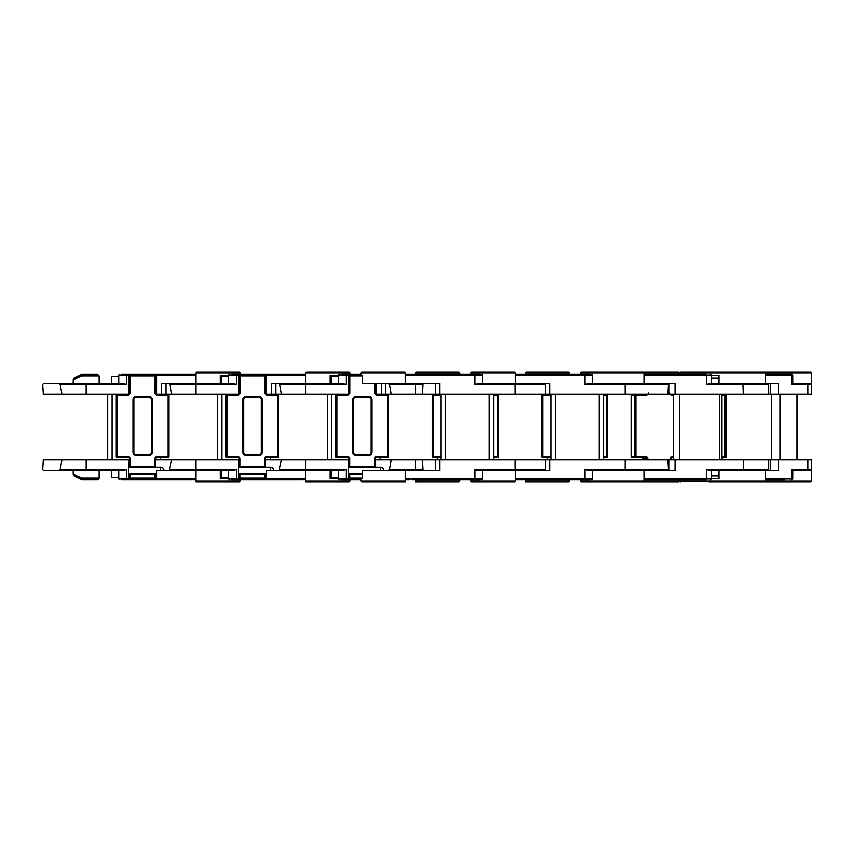 <?xml version="1.0" encoding="UTF-8"?>
<svg xmlns="http://www.w3.org/2000/svg" width="854" height="854" viewBox="0 0 854 854"><rect width="100%" height="100%" fill="white"/><g stroke="black" fill="none" stroke-linecap="round" stroke-linejoin="round"><path stroke-width="1.28" d="M73.198 470.49L73.198 474.237L81.803 477.952L99.107 477.952L99.107 470.49M73.198 474.237A1.761 1.761 0 0 0 74.159 475.806L81.61 479.532L74.159 475.806M81.803 477.952L81.61 479.532A1.761 1.761 0 0 0 82.39 479.713A1.761 0.587 -90 0 1 81.803 477.952M99.107 477.952A1.761 1.761 0 0 1 97.356 479.713L82.39 479.713A1.761 1.761 0 0 1 81.61 479.532M155.716 393.171L156.602 394.057L155.716 393.171L155.716 376.048L155.716 393.171L154.841 393.171L156.602 394.932L156.869 394.057L156.869 375.162L126.616 375.162L126.616 384.396L122.997 383.51L126.616 384.396L86.147 384.396L86.147 394.057L61.894 394.057L60.058 383.51L100.43 383.51L99.107 383.51L99.107 376.048L81.803 376.048L73.198 379.763L73.198 383.51M74.159 378.194L81.61 374.468L74.159 378.194A1.761 1.761 0 0 0 73.198 379.763M81.61 374.468A1.761 1.761 0 0 1 82.39 374.287A1.761 0.587 -90 0 0 81.803 376.048L81.61 374.468A1.761 1.761 0 0 1 82.39 374.287A1.761 1.761 0 0 0 81.61 374.468A1.761 1.761 0 0 1 82.39 374.287L97.356 374.287L99.107 376.048M118.717 376.486L111.607 376.486L111.607 383.51L118.717 383.51L118.717 375.162L119.592 374.287L118.717 375.162L126.616 375.162L126.616 374.287L121.396 374.287C137.483 374.287 137.483 374.287 121.396 374.287L192.214 374.287M180.6 383.51L165.996 383.51L165.996 394.057L161.609 394.057L161.609 383.51L232.811 383.51L236.441 384.396L232.811 383.51L195.972 383.51L220.225 383.51L220.225 375.611L228.53 375.611M182.788 479.713L127.886 479.713A0.875 0.875 180 0 0 127.929 479.713M132.274 374.287L182.788 374.287M130.075 374.287L131.153 374.287M228.53 376.486L221.432 376.486L221.432 383.51L220.225 383.51M212.219 372.088L239.462 372.088L196.847 372.088L195.972 372.974L195.972 394.057L238.576 394.057L238.576 375.162L237.775 374.287L302.028 374.287M196.847 481.912L239.462 481.912L196.847 481.912L212.219 481.912L196.847 481.912L195.972 481.026L195.972 470.49L228.53 470.49L228.53 478.838L238.576 478.838L238.576 459.943L239.259 459.943M228.53 478.389L220.225 478.389L220.225 470.49M192.214 479.713L157.755 479.713L156.869 478.838L156.869 470.49L195.972 470.49L195.972 459.943L155.791 459.943M118.717 478.838L119.592 479.713L118.717 477.514L111.607 477.514L111.607 470.49L118.717 470.49L118.717 478.838L128.762 478.838L128.762 459.943L129.434 459.943M155.716 381.589L156.09 393.897M156.869 394.057L161.609 394.057M195.972 394.057L168.099 394.057A0.875 0.875 -0 0 1 168.975 394.932L168.975 456.869L168.975 394.932A0.875 0.875 -0 0 0 168.099 394.057L165.996 394.057M107.679 459.943L107.679 394.057M160.392 457.744L160.392 459.943M61.894 394.057L43.298 394.057L42.7 384.396L43.501 383.51L70.775 383.51M126.616 374.287L121.396 374.287L127.951 374.287L128.762 375.162L128.762 394.057L129.541 394.057M86.147 394.057L128.762 394.057M59.759 469.604L126.616 469.604L122.997 470.49L60.058 470.49L61.894 459.943L43.298 459.943L42.7 469.604L43.501 470.49L70.775 470.49M122.997 470.49L86.147 470.49L86.147 459.943L61.894 459.943M86.147 459.943L128.762 459.943M59.759 384.396L122.997 383.51L60.058 383.51M111.607 383.51L100.43 383.51L111.607 383.51M195.972 375.162L156.869 375.162L157.68 374.287L195.972 374.287M195.972 479.713L132.06 479.275M132.06 479.713L121.396 479.713L127.886 479.713L129.562 478.838M100.43 470.49L111.607 470.49L100.43 470.49M155.791 464.384L155.791 465.985M129.434 458.63L130.32 458.63L130.32 466.562L154.916 466.562L154.916 458.63A1.761 1.761 -0 0 1 156.677 456.869L168.975 456.869A0.875 0.875 -0 0 1 168.099 457.744L156.677 457.744A0.875 0.875 180 0 0 155.791 458.63L155.791 466.562A0.875 0.875 180 0 1 154.916 467.437L130.32 467.437A0.875 0.875 180 0 1 129.434 466.562L129.434 458.63A0.875 0.875 180 0 0 128.559 457.744L117.137 457.744A0.875 0.875 -0 0 1 116.261 456.869L116.261 394.932A0.875 0.875 -0 0 1 117.137 394.057L117.137 456.869L128.559 456.869A1.761 1.761 -0 0 1 130.32 458.63A1.761 1.761 180 0 0 128.559 456.869L128.559 457.744L117.137 457.744A0.875 0.875 -0 0 1 116.261 456.869L117.137 456.869L117.137 457.744M155.791 473.778L155.791 478.389L155.791 473.778M155.791 474.995L155.791 474.418A0.875 0.875 180 0 0 154.916 473.543A0.875 0.875 -0 0 1 155.791 474.418L130.32 474.418L130.32 477.952L154.916 477.952L154.916 473.543L130.32 473.543A0.875 0.875 180 0 0 129.434 474.418L129.434 474.995M129.434 477.952L129.434 473.778L129.434 478.389L130.32 477.952L130.32 479.275L154.916 478.774L130.32 478.774A0.875 0.833 180 0 1 129.434 477.952M129.434 464.384L129.434 467.191L129.434 465.985L130.32 467.437L154.916 467.437L154.916 466.562L155.791 466.562M132.957 452.257L133.832 452.257A2.199 2.199 180 0 0 136.032 454.456L149.204 454.456A2.199 2.199 180 0 0 151.404 452.257L151.404 399.544A2.199 2.199 180 0 0 149.204 397.345L136.032 397.345A2.199 2.199 180 0 0 133.832 399.544L133.832 452.257A2.199 2.199 180 0 0 136.032 454.456L149.204 454.456A2.199 2.199 180 0 0 151.404 452.257L151.404 399.544L152.279 399.544L152.279 452.257A3.074 3.074 -0 0 1 149.204 455.331L136.032 455.331A3.074 3.074 -0 0 1 132.957 452.257L132.957 399.544A3.074 3.074 -0 0 1 136.032 396.469L149.204 396.469A3.074 3.074 -0 0 1 152.279 399.544M130.32 473.543L130.32 474.418L129.434 474.418A0.875 0.875 -0 0 1 130.32 473.543L154.916 473.543M154.841 393.171L154.841 376.048L155.716 376.048A0.875 0.875 90 0 0 154.841 375.162L130.395 375.162A0.875 0.875 -90 0 0 129.52 376.048L129.52 393.171L129.52 376.048L130.395 376.048L130.395 393.171L129.52 393.171L128.634 394.932L130.395 393.171M128.634 394.057L129.52 393.171M221.432 383.51L228.53 383.51L228.53 375.162L229.406 374.287M290.413 383.51L275.821 383.51L275.821 394.057L271.423 394.057L271.423 383.51L342.635 383.51L346.254 384.396L342.635 383.51L305.785 383.51L330.05 383.51L330.05 375.611L338.344 375.611M292.612 479.713L237.7 479.713A0.875 0.875 180 0 0 237.743 479.713M242.088 374.287L292.612 374.287M338.344 376.486L331.245 376.486L331.245 383.51L330.05 383.51M322.043 372.088L349.275 372.088L306.661 372.088L305.785 372.974L305.785 394.057L348.4 394.057L348.4 375.162L347.589 374.287L361.05 374.287L341.034 374.287L361.05 374.287M306.661 481.912L349.275 481.912L306.661 481.912L322.043 481.912L306.661 481.912L305.785 481.026L305.785 470.49L338.344 470.49L338.344 478.838L348.4 478.838L348.4 459.943L349.072 459.943M338.344 478.389L330.05 478.389L330.05 470.49M302.028 479.713L267.569 479.713L266.694 478.838L266.694 470.49L305.785 470.49L305.785 459.943L265.615 459.943M228.53 477.514L221.432 477.514L221.432 470.49M265.53 381.589L265.904 393.897M265.53 393.171L266.416 394.057L265.53 393.171L265.53 376.048L265.53 393.171L264.655 393.171L266.416 394.932L266.694 375.162L267.494 374.287L305.785 374.287M266.694 394.057L271.423 394.057M305.785 394.057L277.913 394.057A0.875 0.875 -0 0 1 278.788 394.932L278.788 456.869A0.875 0.875 -0 0 1 277.913 457.744L266.491 457.744A0.875 0.875 180 0 0 265.615 458.63L265.615 466.562A0.875 0.875 180 0 1 264.729 467.437L240.134 467.437A0.875 0.875 180 0 1 239.259 466.562L239.259 458.63A0.875 0.875 180 0 0 238.373 457.744L226.961 457.744A0.875 0.875 -0 0 1 226.075 456.869L226.075 394.932A0.875 0.875 -0 0 1 226.961 394.057L226.961 456.869L238.373 456.869A1.761 1.761 180 0 1 240.134 458.63L240.134 466.562L264.729 466.562L264.729 458.63L265.615 458.63M217.492 459.943L217.492 394.057M270.206 457.744L270.206 459.943M239.366 394.057L238.576 394.057M169.871 470.49L169.583 469.604L236.441 469.604L232.811 470.49L195.972 470.49L232.811 470.49M195.972 459.943L238.576 459.943M171.707 394.057L169.871 383.51M169.583 469.604L171.707 459.943M195.972 372.974L240.337 372.974L240.337 374.287L231.21 374.287L267.494 374.287M305.785 479.713L241.874 479.275M238.576 478.88A0.875 0.875 180 0 0 238.576 478.838L239.376 478.838M241.874 479.713L236.441 479.713L238.576 478.838M236.441 479.713L231.21 479.713L236.441 479.713L236.441 469.604M239.259 477.952A0.875 0.833 180 0 0 240.134 478.774L240.134 477.952L239.259 478.389L239.259 474.418A0.875 0.875 -0 0 1 240.134 473.543L264.729 473.543A0.875 0.875 180 0 1 265.615 474.418L265.615 478.389L264.729 477.952L264.729 474.418L240.134 474.418L240.134 477.952L264.729 477.952L264.729 478.774L240.134 479.275L264.729 478.774A0.875 0.833 180 0 0 265.615 477.952M240.134 473.543L240.134 474.418L239.259 473.778L239.259 474.418A0.875 0.875 180 0 1 240.134 473.543L264.729 473.543L264.729 474.418L265.615 474.418M239.259 467.191L239.259 466.562L239.259 467.191M261.217 399.544A2.199 2.199 180 0 0 259.018 397.345L245.845 397.345A2.199 2.199 180 0 0 243.646 399.544L243.646 452.257A2.199 2.199 180 0 0 245.845 454.456L259.018 454.456A2.199 2.199 180 0 0 261.217 452.257L261.217 399.544L262.103 399.544L262.103 452.257A3.074 3.074 -0 0 1 259.018 455.331L245.845 455.331A3.074 3.074 -0 0 1 242.771 452.257L242.771 399.544A3.074 3.074 -0 0 1 245.845 396.469L259.018 396.469A3.074 3.074 -0 0 1 262.103 399.544M242.771 452.257L243.646 452.257A2.199 2.199 180 0 0 245.845 454.456L259.018 454.456A2.199 2.199 180 0 0 261.217 452.257L262.103 452.257M305.785 375.162L240.22 375.162A0.875 0.875 -90 0 0 239.344 376.048L239.333 393.171L239.344 376.048L240.22 376.048L240.22 393.171L239.333 393.171L238.447 394.932L240.22 393.171M238.447 394.932L226.075 394.932A0.875 0.875 -0 0 1 226.961 394.057M266.491 456.869L278.788 456.869A0.875 0.875 -0 0 1 277.913 457.744L266.491 457.744L266.491 456.869A1.761 1.761 180 0 0 264.729 458.63M264.655 393.171L264.655 376.048L265.53 376.048A0.875 0.875 90 0 0 264.655 375.162L236.441 375.162L236.441 384.396L169.583 384.396M238.447 394.057L239.344 393.171M277.913 457.744L277.913 394.057A0.875 0.875 -0 0 1 278.788 394.932L266.416 394.932M331.245 383.51L338.344 383.51L338.344 375.162L339.23 374.287M385.634 383.51L385.634 394.057L381.247 394.057L381.247 383.51M418.599 383.51L435.38 383.51L435.38 394.057L387.727 394.057A0.875 0.875 -0 0 1 388.613 394.932L388.613 456.869A0.875 0.875 -0 0 1 387.727 457.744L376.304 457.744A0.875 0.875 180 0 0 375.429 458.63L375.429 465.985M431.857 372.088L459.089 372.088L416.485 372.088L415.599 374.287M416.485 481.912L459.089 481.912L416.485 481.912L431.857 481.912L416.485 481.912L415.599 479.713M418.599 470.49L435.38 470.49L435.38 459.943L439.778 459.943L439.778 470.49L362.758 470.49L362.758 478.389L361.05 478.389L362.758 478.389M338.344 477.514L331.245 477.514L331.245 470.49M375.429 459.943L435.38 459.943M375.344 393.171L376.23 394.057L375.354 393.171L375.354 383.51L375.344 393.171L374.468 393.171L376.23 394.932L376.507 394.057L376.507 383.51M376.507 394.057L381.247 394.057M327.306 459.943L327.306 394.057M380.019 457.744L380.019 459.943M349.179 394.057L348.4 394.057M279.696 470.49L279.397 469.604L346.254 469.604L342.635 470.49L305.785 470.49L342.635 470.49M305.785 459.943L348.4 459.943M281.521 394.057L279.696 383.51M279.397 469.604L281.521 459.943M348.389 478.88A0.875 0.875 180 0 0 348.4 478.838L347.514 479.713L341.034 479.713L361.05 479.713L347.514 479.713A0.875 0.875 180 0 0 347.567 479.713M348.272 394.057L349.158 393.171L348.272 394.932L336.775 394.932L336.775 456.869L348.197 456.869A1.761 1.761 -0 0 1 349.948 458.63L349.948 466.562L374.554 466.562L374.554 458.63L375.429 458.63L375.429 465.494M349.072 466.562L349.948 466.562L349.948 467.437L374.554 467.437A0.875 0.875 180 0 0 375.429 466.562L374.554 466.562L374.554 467.437L349.948 467.437A0.875 0.875 180 0 1 349.072 466.562L349.072 458.63A0.875 0.875 180 0 0 348.197 457.744L336.775 457.744A0.875 0.875 -0 0 1 335.9 456.869L335.9 394.932A0.875 0.875 -0 0 1 336.775 394.057L336.775 394.932L335.9 394.932M362.758 474.418L349.948 474.418L349.948 477.952L349.072 478.389L349.072 474.995M349.072 474.418L349.072 473.778L349.072 474.418A0.875 0.875 180 0 1 349.948 473.543L362.758 473.543L349.948 473.543L349.948 474.418L349.072 474.418M335.9 456.869L336.775 456.869L336.775 457.744L348.197 457.744L348.197 456.869A1.761 1.761 180 0 1 349.948 458.63L349.072 458.63L349.072 465.985M371.042 399.544A2.199 2.199 180 0 0 368.843 397.345L355.659 397.345A2.199 2.199 180 0 0 353.471 399.544L353.471 452.257A2.199 2.199 180 0 0 355.659 454.456L368.843 454.456A2.199 2.199 180 0 0 371.042 452.257L371.042 399.544L371.917 399.544L371.917 452.257A3.074 3.074 -0 0 1 368.843 455.331L355.659 455.331A3.074 3.074 -0 0 1 352.585 452.257L352.585 399.544A3.074 3.074 -0 0 1 355.659 396.469L368.843 396.469A3.074 3.074 -0 0 1 371.917 399.544M352.585 452.257L353.471 452.257A2.199 2.199 180 0 0 355.659 454.456L368.843 454.456A2.199 2.199 180 0 0 371.042 452.257L371.917 452.257M361.05 375.162L350.033 375.162A0.875 0.875 -90 0 0 349.158 376.048L349.158 393.171L349.158 376.048L350.033 376.048L350.033 393.171L349.158 393.171M541.671 372.088L568.913 372.088L526.299 372.088L525.423 374.287M526.299 481.912L568.913 481.912L526.299 481.912L541.671 481.912L526.299 481.912L525.423 479.713M437.131 459.943L437.131 457.744M391.345 394.057L389.509 383.51M389.509 470.49L391.345 459.943M498.426 394.932L497.551 394.932L497.551 394.057A0.875 0.875 -0 0 1 498.426 394.932L498.426 456.869A0.875 0.875 -0 0 1 497.551 457.744L493.708 457.744L497.551 457.744L497.551 394.932L493.708 394.932M642.848 372.088L644.023 372.974L580.688 372.974L581.563 372.088L678.716 372.088L679.592 372.974L644.023 372.974L644.023 383.51L590.584 383.51M530.612 383.51L532.704 383.51L530.612 383.51M532.704 470.49L530.612 470.49L532.704 470.49M635.483 481.912L678.706 481.912L635.483 481.912M603.682 456.869L607.738 456.869L607.738 394.932L607.621 456.869A0.875 0.875 90 0 1 606.746 457.744L603.682 457.744L606.863 457.744L606.735 394.932L603.682 394.932M650.502 479.713L650.844 478.838M679.955 479.713L679.955 481.026L811.3 481.026L810.425 481.912L751.872 481.912M646.659 394.057L647.033 394.932L635.984 394.932L635.984 456.869L646.307 456.869L645.923 457.744L647.674 457.744L632.035 457.744L645.923 457.744A0.875 0.79 -90 0 1 646.724 458.63L643.158 458.63L643.158 459.943M783.182 372.088L764.052 372.088L765.205 372.974L811.3 372.974L811.3 383.51L792.736 383.51L807.009 383.51A0.875 0.811 90 0 1 807.82 384.396L807.82 394.057L435.38 394.057M738.934 481.912L764.052 481.912L765.205 481.026L765.205 478.838L792.117 478.838L792.117 469.604L792.715 470.49L792.117 469.604L807.82 469.604A0.875 0.811 -90 0 1 807.009 470.49L792.736 470.49L811.3 470.49L811.3 481.026M726.113 372.088L810.425 372.088L811.3 372.974M722.004 456.869L725.761 456.869L725.473 457.744L722.004 457.744M807.82 394.057L811.3 394.057L811.3 384.396L792.117 384.396L792.715 383.51L792.117 384.396L792.117 375.162L765.205 375.162L765.205 383.51L711.233 383.51L711.233 375.162L644.023 375.162M717.926 375.611L719.025 375.611L719.025 383.51M711.233 378.237L719.025 378.237M765.205 374.287L791.306 374.287A0.875 0.811 90 0 1 792.117 375.162L792.736 375.162L791.861 374.287M778.538 394.057L778.538 383.51L765.205 383.51M679.955 374.287L679.955 372.974L765.205 372.974L765.205 375.162M711.233 375.611L719.025 375.611M711.233 478.389L719.025 478.389L719.025 470.49L778.538 470.49L778.538 459.943L675.087 459.943L675.087 470.49L592.644 470.49L592.644 478.838L591.758 479.713M580.688 479.713L580.688 481.026L644.023 481.026L644.023 478.838L711.233 478.838L711.233 470.49L719.025 470.49M764.052 481.912L709.023 481.912M719.025 475.763L711.233 475.763M784.709 479.713L765.205 479.713L784.709 479.713M807.82 459.943L807.82 469.604L811.3 469.604L811.3 459.943L778.538 459.943M679.955 372.974L680.83 372.088L764.052 372.088M768.685 394.057L768.685 384.396L706.706 384.396L709.61 383.51L742.916 383.51L743.29 394.057M675.087 394.057L675.087 383.51L644.023 383.51M588.385 470.49L625.224 470.49L588.385 470.49L584.766 469.604L625.235 469.604L625.235 459.943L675.087 459.943M709.61 470.49L742.916 470.49L709.61 470.49L706.706 469.604L743.29 469.604L743.29 459.943M706.706 469.604L706.333 479.713L644.023 479.713L699.725 479.713M706.333 374.287L644.023 374.287L706.333 374.287L706.706 384.396L710.048 384.396M605.667 481.912L642.848 481.912L605.667 481.912M679.592 479.713L679.592 481.026L644.023 481.026L642.848 481.912L631.191 481.912L642.848 481.912M670.337 457.744L673.507 457.744L670.337 457.744M673.507 394.932L670.988 394.932L670.614 394.057M667.732 383.51L668.533 384.396L584.766 384.396L588.385 383.51L625.224 383.51L625.235 394.057M579.087 479.713L515.41 479.713M532.725 383.51L545.364 383.51L545.364 394.057M549.773 394.057L549.773 383.51L482.67 383.51L482.67 375.162L405.415 375.162L405.415 383.51L362.758 383.51L362.758 375.611L361.05 375.611L362.758 375.611M514.172 372.088L471.75 372.088L514.535 372.088L515.41 372.974L515.41 383.51M470.864 479.713L479.991 479.713L470.864 479.713L470.864 481.026L515.41 481.026L515.41 470.49L549.773 470.49L549.773 459.943L546.88 459.943M474.771 470.49L480.642 470.49M361.05 478.389L361.05 481.026L405.415 481.026L405.415 478.838L482.67 478.838L482.67 470.49L515.41 470.49M532.725 470.49L545.364 470.49L545.364 459.943L625.235 459.943M668.533 384.396L667.956 394.057M667.956 459.943L668.533 469.604L667.732 470.49M584.766 374.287L515.41 374.287L589.933 374.287L584.766 374.287L584.766 375.162L515.41 375.162M589.933 479.713L581.275 479.713L589.933 479.713M514.172 481.912L471.75 481.912L514.172 481.912M514.535 481.912L471.75 481.912L514.535 481.912L515.41 481.026M550.979 394.932L542.973 394.932L542.963 394.057A0.875 0.875 90 0 0 542.087 394.932A0.875 0.875 0 0 1 542.93 394.057A0.875 0.875 90 0 0 542.055 394.932L542.055 456.869A0.875 0.875 0 0 0 542.93 457.744L550.979 457.744L542.93 457.744A0.875 0.875 90 0 1 542.055 456.869L542.087 394.932L542.055 456.869A0.875 0.875 90 0 0 542.963 457.744L542.973 456.869L550.979 456.869M389.168 372.088L361.925 372.088L404.54 372.088L405.415 374.287L479.991 374.287L474.771 374.287L474.771 384.396L478.389 383.51L515.229 383.51L515.229 394.057M409.813 479.713L405.415 479.713L409.813 479.713M439.778 394.057L439.778 383.51L405.415 383.51M474.771 374.287L405.415 374.287L405.415 372.974L405.415 375.162M422.388 459.943L422.901 470.49M422.901 383.51L422.388 394.057M493.708 459.943L493.708 394.057M440.995 394.057L440.995 459.943M467.789 479.713L479.991 479.713L474.771 479.713L474.771 469.604L478.389 470.49L474.771 469.604L515.229 469.604L515.229 459.943L439.778 459.943M412.002 479.713L471.301 479.713M545.364 459.943L515.229 459.943M474.771 479.713L479.991 479.713M515.229 470.49L478.389 470.49L545.364 469.604M404.54 481.912L361.925 481.912L404.54 481.912L361.925 481.912L404.54 481.912L405.415 481.026M433.288 457.744L440.995 457.744L433.288 457.744L433.288 456.869L432.412 456.869A0.875 0.875 -0.2 0 0 433.288 457.744L440.995 457.744L433.288 457.744A0.875 0.875 -0.2 0 1 432.412 456.869L432.412 394.932L433.288 394.932L433.288 456.869L440.995 456.869M440.995 394.932L433.288 394.932L433.288 394.057A0.875 0.875 -0.2 0 0 432.412 394.932M121.396 374.287C137.483 374.287 137.483 374.287 121.396 374.287L133.598 374.287M127.951 374.287L157.68 374.287M195.972 481.026L240.337 481.026L240.337 479.713L243.411 479.713M155.674 478.838L195.972 478.838M160.605 470.49L160.605 467.191L155.524 467.191M156.101 374.287A0.875 0.875 -90 0 0 155.225 375.162L155.225 375.258M112.066 394.057L112.066 459.943M155.994 459.943L155.994 458.064M126.616 469.604L126.616 479.713M86.147 470.49L60.058 470.49M157.755 479.713L153.581 479.275M150.411 375.162L150.411 374.287M135.22 375.162L135.22 374.287M155.716 376.048A0.875 0.875 0 0 0 154.841 375.162L130.395 375.162A0.875 0.875 -90 0 0 129.541 374.287M154.841 375.162L154.841 376.048L130.395 376.048L130.395 375.162A0.875 0.875 0 0 0 129.52 376.048M128.634 394.932L116.261 394.932M156.602 394.932L168.099 394.932L168.099 457.744L156.677 457.744L156.677 456.869A1.761 1.761 180 0 0 154.916 458.63L155.791 458.63M149.204 396.469L149.204 397.345L136.032 397.345L136.032 396.469M154.916 477.952L154.916 478.774A0.875 0.833 180 0 0 155.791 477.952L154.916 477.952M168.099 394.057L168.099 394.932L168.975 394.932M136.032 455.331L136.032 454.456M149.204 454.456L149.204 455.331M151.404 452.257L152.279 452.257M132.957 399.544L133.832 399.544M240.337 374.287L237.775 374.287M353.225 374.287L341.034 374.287L350.151 374.287L350.151 372.974L305.785 372.974M305.785 481.026L350.151 481.026L350.151 479.713L353.225 479.713M265.498 478.838L305.785 478.838M270.43 470.49L270.43 467.191L265.338 467.191M265.914 374.287A0.875 0.875 -90 0 0 265.039 375.162L265.039 375.258M221.891 394.057L221.891 459.943M265.807 459.943L265.807 458.064M236.441 374.287L236.441 375.162L228.53 375.162M267.569 479.713L263.395 479.275M260.224 375.162L260.224 374.287M245.045 375.162L245.045 374.287M265.53 376.048A0.875 0.875 0 0 0 264.655 375.162L240.22 375.162A0.875 0.875 -90 0 0 239.355 374.287M264.655 375.162L264.655 376.048L240.22 376.048L240.22 375.162A0.875 0.875 0 0 0 239.333 376.048M265.615 466.562L264.729 466.562L264.729 467.437L240.134 467.437L240.134 466.562L239.259 466.562M238.373 456.869L238.373 457.744L226.961 457.744L226.961 456.869L226.075 456.869M277.913 394.057L275.821 394.057M259.018 396.469L259.018 397.345L245.845 397.345L245.845 396.469M239.259 458.63L240.134 458.63M245.845 455.331L245.845 454.456M259.018 454.456L259.018 455.331M242.771 399.544L243.646 399.544M341.034 374.287L347.589 374.287M459.975 374.287L459.975 372.974L415.599 372.974M415.599 481.026L459.975 481.026L459.975 479.713L463.049 479.713M380.243 470.49L380.243 467.191L375.162 467.191M375.728 383.51L375.728 393.897M331.704 394.057L331.704 459.943M375.632 459.943L375.632 458.064M349.169 374.287A0.875 0.875 -90 0 1 350.044 375.162L346.254 375.162L346.254 384.396L279.397 384.396M346.254 374.287L346.254 375.162L338.344 375.162M346.254 469.604L346.254 479.713M348.4 478.838L349.19 478.838M354.858 375.162L354.858 374.287M361.05 478.774L349.948 478.774L361.05 479.275M374.468 393.171L374.468 383.51M362.758 376.048L350.033 376.048L350.033 375.162A0.875 0.875 0 0 0 349.158 376.048M348.272 394.932L350.033 393.171M388.613 456.869L387.727 456.869L387.727 457.744L376.304 457.744L376.304 456.869A1.761 1.761 180 0 0 374.554 458.63A1.761 1.761 -0 0 1 376.304 456.869L387.727 456.869L387.727 394.932L376.23 394.932M388.613 394.932L387.727 394.932L387.727 394.057L385.634 394.057M349.072 477.952A0.875 0.833 180 0 0 349.948 478.774L349.948 477.952L362.758 477.952M368.843 396.469L368.843 397.345L355.659 397.345L355.659 396.469M355.659 455.331L355.659 454.456M368.843 454.456L368.843 455.331M352.585 399.544L353.471 399.544M569.789 374.287L569.789 372.974L525.423 372.974M525.423 481.026L569.789 481.026L569.789 479.713M422.869 384.396L415.599 384.396L415.599 394.057M389.21 469.604L415.599 469.604L415.599 459.943M415.599 470.49L415.599 469.604L422.869 469.604M415.599 383.51L415.599 384.396L389.21 384.396M493.708 456.869L498.426 456.869M607.738 456.869A0.875 0.875 90 0 1 606.863 457.744A0.875 0.875 0 0 0 607.738 456.869L607.738 394.932A0.875 0.875 0 0 0 606.863 394.057A0.875 0.875 90 0 1 607.738 394.932M606.735 394.932L607.621 394.932A0.875 0.875 90 0 0 606.746 394.057L606.735 394.932M726.306 456.869L726.359 394.932A0.875 0.875 0 0 0 725.473 394.057L726.359 394.932L726.306 456.869A0.875 0.833 90 0 1 725.473 457.744A0.875 0.875 0 0 0 726.359 456.869L725.761 456.869L725.761 394.932L722.004 394.932M722.004 394.057L722.014 458.63A1.761 0.576 90 0 1 722.089 457.744M725.473 394.057A0.875 0.833 -90 0 1 726.306 394.932M765.205 478.838L765.205 470.49M770.308 470.49L770.308 459.943M770.308 394.057L770.308 383.51M796.953 459.943L796.953 394.057M779.915 394.057L779.915 459.943M791.306 479.713A0.875 0.811 90 0 0 792.117 478.838L792.736 478.838L791.861 479.713M724.16 456.869A0.875 0.811 90 0 1 723.349 457.744A0.875 0.875 0 0 0 724.224 456.869L724.224 394.932A0.875 0.875 0 0 0 723.349 394.057A0.875 0.811 -90 0 1 724.16 394.932M644.023 478.838L644.023 470.49M719.484 459.943L719.484 394.057M679.784 394.057L679.784 459.943M709.61 383.51L742.916 383.51M706.333 479.713L644.023 479.713M742.916 470.49L743.29 469.604L768.685 469.604L768.685 459.943M646.724 459.943L646.724 458.63L647.887 458.63A1.761 1.591 90 0 0 646.307 456.869M631.245 456.869L634.81 456.869L634.81 394.932L631.245 394.932L631.245 456.869A0.875 0.79 90 0 0 632.035 457.744A0.875 0.875 0 0 1 631.159 456.869L631.159 394.932A0.875 0.875 0 0 1 632.035 394.057A0.875 0.79 90 0 0 631.245 394.932M670.123 459.943L670.123 458.63L670.55 459.943M647.887 458.63L647.887 459.943M673.507 456.869L671.714 456.869A1.761 1.591 90 0 0 670.123 458.63M669.397 393.171L670.988 394.932M647.033 394.932L648.624 393.171M670.55 458.63A0.875 0.79 -90 0 1 671.34 457.744L671.714 456.869M643.158 458.63L643.158 458.63A0.875 0.79 -90 0 0 642.357 457.744L643.073 459.943M635.6 457.744L635.984 456.869L634.81 456.869A0.875 0.79 90 0 0 635.6 457.744M634.81 394.932L635.984 394.932L635.6 394.057A0.875 0.79 90 0 0 634.81 394.932M592.644 383.51L592.644 375.162L584.766 375.162L584.766 384.396L610.77 384.396M515.41 372.974L470.864 372.974L470.864 374.287L467.789 374.287M599.316 459.943L599.316 394.057M555.388 394.057L555.388 459.943M588.385 383.51L625.224 383.51M515.41 478.838L584.766 478.838L584.766 469.604M584.766 479.713L584.766 478.838L592.644 478.838M625.224 470.49L625.235 469.604L668.533 469.604M542.087 394.932L542.973 394.932L542.973 456.869L542.087 456.869M405.415 372.974L361.05 372.974L361.05 375.611M405.415 478.838L405.415 470.49M489.321 459.943L489.321 394.057M445.393 394.057L445.393 459.943M478.389 383.51L515.229 383.51M545.364 384.396L474.771 384.396M156.869 473.778L155.524 473.778M129.712 473.778L128.762 473.778M163.904 470.49A3.299 3.299 0 0 0 160.605 467.191M129.712 467.191L128.762 467.191M133.598 479.713L121.396 479.713M240.337 372.974L239.462 372.088M240.337 481.026L239.462 481.912L195.972 481.912M130.32 479.275L129.434 478.389M154.916 479.275L155.791 478.389M266.694 473.778L265.338 473.778M239.526 473.778L238.576 473.778M273.718 470.49A3.299 3.299 0 0 0 270.43 467.191M239.526 467.191L238.576 467.191M243.411 374.287L231.21 374.287M228.53 478.838L229.406 479.713M350.151 372.974L349.275 372.088M350.151 481.026L349.275 481.912L305.785 481.912M240.134 479.275L239.259 478.389M264.729 479.275L265.615 478.389M349.339 473.778L348.4 473.778M383.542 470.49A3.299 3.299 0 0 0 380.243 467.191M349.339 467.191L348.4 467.191M338.344 478.838L339.23 479.713M459.975 372.974L459.089 372.088M459.975 481.026L459.089 481.912L415.599 481.912M349.948 479.275L349.072 478.389M463.049 374.287L450.848 374.287M569.789 372.974L568.913 372.088M569.789 481.026L568.913 481.912L525.423 481.912M679.592 372.974L679.592 374.287M547.499 457.744L547.499 459.943M679.592 481.026L678.716 481.912L635.152 481.912M722.238 457.53L722.057 459.943M792.736 383.553L792.736 375.162M797.305 459.943L797.305 394.057M771.472 459.943L771.472 394.057M792.736 470.447L792.736 478.838M811.3 384.396L810.425 383.51M811.3 469.604L810.425 470.49M679.955 481.026L680.83 481.912M724.224 456.869L724.224 394.932M580.688 372.974L580.688 374.287M673.507 459.943L673.507 394.057M668.81 383.51L668.81 394.057M668.81 470.49L668.81 459.943M768.685 384.396L767.81 383.51M711.233 375.162L710.357 374.287M711.233 478.838L710.357 479.713M768.685 469.604L767.81 470.49M608.795 481.912L618.104 481.912M580.688 481.026L581.563 481.912L606.457 481.912M671.34 457.744L670.636 459.943M603.682 459.943L603.682 394.057M550.979 459.943L550.979 394.057M592.644 375.162L591.758 374.287M577.614 479.713L589.676 479.713M470.864 372.974L471.75 372.088M470.864 481.026L471.75 481.912M482.67 375.162L481.795 374.287M482.67 478.838L481.795 479.713M361.05 372.974L361.925 372.088M361.05 481.026L361.925 481.912L405.415 481.912"/></g></svg>
